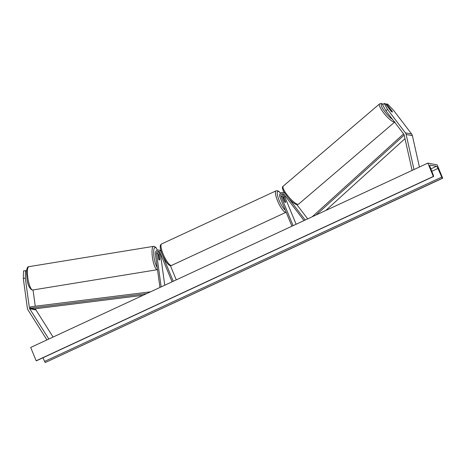 <?xml version="1.0" encoding="UTF-8"?>
<svg xmlns="http://www.w3.org/2000/svg" width="466" height="466" viewBox="0 0 466 466"><rect width="100%" height="100%" fill="white"/><g stroke="black" fill="none" stroke-linecap="round" stroke-linejoin="round"><path stroke-width="0.7" d="M33.022 289.963L35.259 306.232M35.602 308.748L35.655 309.109A2.126 2.027 -79.3 0 0 35.964 309.966L53.089 337.052M25.583 270.525L25.31 278.126L23.3 278.464L23.574 270.857L26.574 270.711M25.31 278.126L29.405 307.933A2.126 2.027 -79.3 0 0 29.713 308.789L48.831 339.027M23.3 278.464L27.389 308.271A4.252 4.06 -79.3 0 0 28.012 309.977L46.932 339.912M392.156 111.403L392.221 111.351A2.656 0.518 -130 0 1 392.36 112.038A2.656 0.518 -130 0 1 392.226 112.056A2.656 0.518 -130 0 1 390.974 111.118L385.324 103.702L384.176 103.487L382.58 104.827L385.93 110.751L403.777 134.167A2.126 2.027 100.7 0 1 404.156 134.989L412.107 170.416M385.93 110.751L387.531 109.411L405.373 132.827A4.252 4.06 100.7 0 1 406.136 134.476L414.006 169.537M385.918 104.489L386.57 103.941L387.718 104.157L393.782 110.588L411.624 134.004A4.252 4.06 100.7 0 1 412.387 135.653L419.423 167.02M387.531 109.411L384.176 103.487M386.57 103.941L392.221 111.351M296.825 204.615L307.694 218.88M289.025 198.766L305.224 220.028M291.926 226.196L279.816 196.821A3.192 3.046 100.7 0 1 284.621 193.081M293.091 225.655L280.986 196.279A1.858 1.777 100.7 0 1 284.021 194.345L304.013 220.587M284.149 194.52A1.858 1.777 -79.3 0 0 283.561 196.763L285.559 201.609A2.656 0.658 -114.9 0 1 285.454 202.448A2.656 0.658 -114.9 0 1 284.307 201.37L282.314 196.53A1.858 1.777 100.7 0 1 283.602 193.955M296.12 224.251L284.889 197.013A1.858 1.777 100.7 0 1 284.907 195.51M282.245 195.266A3.192 3.046 -79.3 0 0 282.175 195.621M159.314 251.64A1.858 1.777 -79.3 0 0 157.904 253.749L158.609 258.898A2.656 0.751 80.5 0 0 159.378 260.063A2.656 0.751 80.5 0 0 159.454 260.063A2.656 0.751 80.5 0 0 159.855 259.131L159.151 253.987A1.858 1.777 100.7 0 1 159.855 252.217M173.247 281.283L161.137 251.902A3.192 3.046 -79.3 0 0 155.318 253.708L159.949 287.452M160.857 250.504A3.192 3.046 -79.3 0 0 160.252 250.324L158.923 250.073M172.076 281.825L159.972 252.444A1.858 1.777 -79.3 0 0 156.576 253.498L161.16 286.893M160.485 253.69A1.858 1.777 -79.3 0 0 160.479 254.232L164.737 285.233M176.27 279.88L170.375 265.573M157.892 253.306A3.192 3.046 100.7 0 1 157.962 252.951M281.19 200.153A2.656 0.658 65.1 0 0 281.452 200.863A2.656 0.658 65.1 0 0 281.784 201.592M283.013 198.231L283.078 198.201A2.656 0.658 65.1 0 1 283.217 197.625A2.656 0.658 65.1 0 1 284.167 198.411L285.594 201.871A2.656 0.658 65.1 0 1 285.454 202.448A2.656 0.658 65.1 0 1 284.499 201.661L283.078 198.201M158.725 259.213L158.795 259.201A2.656 0.652 80.7 0 0 159.378 260.063M158.137 255.479L158.283 255.455A2.656 0.652 80.7 0 1 158.591 254.82A2.656 0.652 80.7 0 1 158.656 254.82A2.656 0.652 80.7 0 1 159.238 255.683L159.751 259.428A2.656 0.652 80.7 0 1 159.448 260.063M158.795 259.201L158.283 255.455M427.835 163.117L30.686 347.45L36.173 360.777L433.328 176.439L427.835 163.117L437.207 164.882L442.7 178.204L45.348 362.501A1.194 0.297 -114.9 0 1 44.585 361.435L42.983 357.766M442.7 178.204L442.502 178.169A1.194 0.297 -114.9 0 1 441.739 177.103L437.947 168.43A2.394 0.588 65.1 0 0 436.426 166.298L430.019 165.092A2.394 0.588 65.1 0 0 429.908 165.104A2.394 0.588 65.1 0 0 430.141 166.956L433.462 175.542A1.194 0.297 -114.9 0 1 433.578 176.474A1.194 0.297 -114.9 0 1 433.526 176.474L433.328 176.439M36.465 360.771A1.194 0.297 -114.9 0 1 36.43 360.806A1.194 0.297 -114.9 0 1 36.371 360.812L36.173 360.777M392.302 111.59L390.059 108.648A2.656 0.617 49.5 0 0 389.011 108.001A2.656 0.617 49.5 0 0 388.854 108.042A2.656 0.617 49.5 0 0 388.795 108.258M146.627 293.638L30.575 308.154L34.478 308.888L143.015 295.316M30.575 308.154L30.447 306.838L150.559 291.815M404.179 135.088L316.129 214.966M404.977 138.641L325.786 210.481M403.573 133.899L312.197 216.789M29.405 307.933L35.655 309.109M29.713 308.789L35.964 309.966M405.373 132.827L411.624 134.004M406.136 134.476L412.387 135.653M280.986 196.279L282.314 196.53M283.561 196.763L284.889 197.013M156.576 253.498L157.904 253.749M159.151 253.987L160.479 254.232M161.609 243.957A11.831 2.924 65.1 0 0 163.117 254.034A11.831 2.924 65.1 0 0 171.57 265.416L286.042 212.286A11.831 2.924 -114.9 0 1 277.59 200.898A11.831 2.924 -114.9 0 1 276.082 190.827L161.609 243.957C160.153 244.895 159.156 246.246 162.279 254.611C166.863 264.787 170.148 266.511 171.57 265.416M280.538 193.227A10.497 2.592 65.1 0 0 277.287 192.353A10.497 2.592 65.1 0 0 279.146 200.432A10.497 2.592 65.1 0 0 285.314 210.154M28.944 266.657A11.831 2.901 80.7 0 0 27.884 278.202A11.831 2.901 80.7 0 0 32.445 289.992A11.831 2.901 80.7 0 0 32.748 290.009L157.362 269.697A11.831 2.901 -99.3 0 1 157.059 269.68A11.831 2.901 -99.3 0 1 152.499 257.89A11.831 2.901 -99.3 0 1 153.553 246.351L28.944 266.657C27.605 266.505 26.783 268.235 26.486 271.853L26.987 278.93C27.61 284.446 29.271 288.128 31.956 289.974L32.748 290.009M157.339 250.213A10.497 2.575 80.7 0 0 155.306 247.463A10.497 2.575 80.7 0 0 153.827 255.479A10.497 2.575 80.7 0 0 157.193 267.397M436.426 166.298L430.881 168.873M442.502 178.169L45.348 362.501M433.526 176.474L36.371 360.812M437.947 168.43L431.813 171.272M441.739 177.103L44.585 361.435M392.506 119.378A10.497 2.429 -130.5 0 1 383.617 110.069A10.497 2.429 -130.5 0 1 382.021 103.941A10.497 2.429 -130.5 0 1 383.168 104.332M383.262 104.25L381.165 103.458L379.557 103.918A11.831 2.738 49.5 0 0 384.269 113.628A11.831 2.738 49.5 0 0 394.219 122.08A11.831 2.738 49.5 0 0 394.556 122.069M394.912 121.911L298.543 204.172A11.831 2.738 -130.5 0 1 297.85 204.335A11.831 2.738 -130.5 0 1 287.895 195.883A11.831 2.738 -130.5 0 1 283.188 186.179L379.557 103.918M283.212 192.382L284.54 192.633M280.602 193.169L278.796 191.363L277.41 190.687L276.082 190.827M282.839 197.8L283.217 197.625M157.409 250.19L156.011 247.586L154.345 246.38L153.553 246.351M158.061 254.902L158.591 254.82M36.43 360.806L433.578 176.474M298.543 204.172L296.935 204.632C294.844 204.318 291.891 202.005 288.081 197.701L283.765 191.643C282.204 188.596 282.012 186.773 283.188 186.179"/></g></svg>
